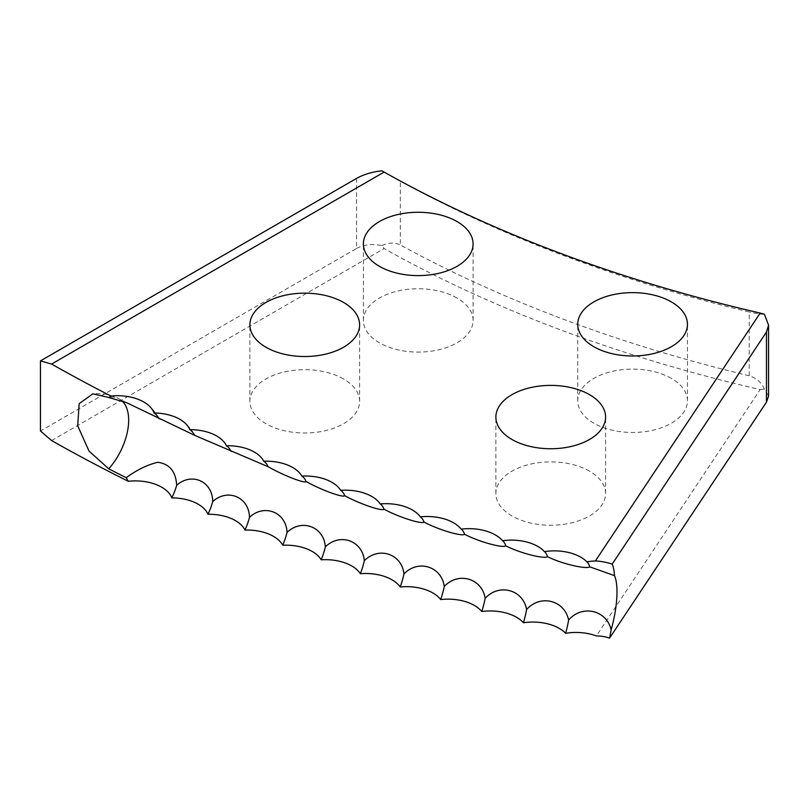 <?xml version="1.0" encoding="UTF-8"?>
<svg xmlns="http://www.w3.org/2000/svg" width="809" height="809" viewBox="0 0 809 809"><rect width="100%" height="100%" fill="white"/><g stroke="black" fill="none" stroke-linecap="round" stroke-linejoin="round"><path stroke-width="0.61" stroke-dasharray="4.04 3.03" d="M589.528 471.162A54.86 31.672 0 0 0 529.743 464.295A54.86 31.672 0 0 0 495.877 493.551A54.86 31.672 0 0 0 511.945 515.95A54.86 31.672 0 0 0 571.73 522.816A54.86 31.672 0 0 0 605.597 493.551A54.86 31.672 0 0 0 589.528 471.162M343.552 378.936A54.86 31.672 0 0 0 283.757 372.069A54.86 31.672 0 0 0 249.89 401.325A54.86 31.672 0 0 0 265.959 423.724A54.86 31.672 0 0 0 325.744 430.59A54.86 31.672 0 0 0 359.611 401.325A54.86 31.672 0 0 0 343.552 378.936M671.389 378.4A54.86 31.672 0 0 0 611.604 371.533A54.86 31.672 0 0 0 577.737 400.789A54.86 31.672 0 0 0 593.806 423.188A54.86 31.672 0 0 0 653.591 430.054A54.86 31.672 0 0 0 687.458 400.789A54.86 31.672 0 0 0 671.389 378.4M457.024 298.025A54.86 31.672 0 0 0 397.239 291.159A54.86 31.672 0 0 0 363.372 320.425A54.86 31.672 0 0 0 379.441 342.814A54.86 31.672 0 0 0 439.226 349.68A54.86 31.672 0 0 0 473.093 320.425A54.86 31.672 0 0 0 457.024 298.025M356.587 178.385L356.587 248.464L40.45 430.985M749.215 375.791A1144.391 660.71 180 0 1 400.324 244.975L400.324 181.196A1144.391 660.71 0 0 0 749.215 312.001L749.215 375.791C756.203 377.843 761.269 382.263 764.434 389.038L768.55 396.076M51.584 440.551L384.123 248.565A1152.158 665.19 0 0 0 760.167 389.564L596.364 635.935M760.167 389.564L764.434 389.038M356.587 248.464C363.676 244.601 372.1 243.64 381.868 245.602L384.123 248.565M381.868 245.602C388.391 242.467 394.539 242.255 400.324 244.975M400.324 181.196L381.868 170.82M764.434 314.256C761.309 314.377 756.233 313.619 749.215 312.001M121.299 400.303A46.841 25.433 117.2 0 0 118.943 398.766A46.841 25.433 117.2 0 0 108.74 397.472M158.807 418.587L160.809 419.547M126.649 402.7L118.943 398.766A46.841 46.841 0 0 0 92.873 393.821M194.443 435.232L195.839 435.869M230.899 451.28L231.718 451.634M495.877 493.551L495.877 417.07M249.89 401.325L249.89 324.844M577.737 400.789L577.737 324.308M363.372 320.425L363.372 243.934M587.304 562.204A46.841 46.841 0 0 0 585.888 560.859M545.094 552.203A46.841 46.841 0 0 0 542.93 550.11M503.441 541.555A46.841 46.841 0 0 0 500.518 538.652M462.374 530.249A46.841 46.841 0 0 0 458.693 526.497M421.924 518.306A46.841 46.841 0 0 0 417.484 513.675M382.121 505.736A46.841 46.841 0 0 0 376.913 500.164M342.996 492.56A46.841 46.841 0 0 0 337.04 486.007M304.589 478.786A46.841 46.841 0 0 0 297.864 471.192M266.919 464.427A46.841 46.841 0 0 0 259.446 455.74M230.019 449.501A46.841 46.841 0 0 0 221.797 439.671M193.907 434.029A46.841 46.841 0 0 0 184.958 422.986M158.625 418.02A46.841 46.841 0 0 0 148.957 405.703M473.093 320.425L473.093 243.934M687.458 400.789L687.458 324.308M359.611 401.325L359.611 324.844M605.597 493.551L605.597 417.07"/><path stroke-width="1.21" d="M126.234 477.694A1622.409 936.691 0 0 1 108.74 468.826L89.02 451.068L77.694 425.797L79.171 403.671L92.873 393.821L108.74 397.472A1622.409 936.691 0 0 0 108.891 397.553L126.639 402.7L194.585 435.313L268.183 466.742C282.998 475.257 305.023 483.822 306.105 481.537C320.789 489.809 343.228 498.01 344.745 495.695C359.277 503.734 382.111 511.561 384.073 509.215C398.433 517.022 421.651 524.465 424.047 522.088C438.225 529.652 461.808 536.721 464.639 534.304C478.635 541.636 502.561 548.31 505.817 545.842C519.611 552.941 543.86 559.221 547.541 556.693C561.122 563.58 585.676 569.455 589.791 566.866L614.496 575.624A46.841 13.702 102.5 0 1 616.984 591.925A46.841 13.702 102.5 0 1 611.098 629.877C606.71 610.006 582.065 604.343 568.606 620.058C564.702 600.227 540.301 593.978 526.608 609.541C523.14 589.65 499.052 583.006 485.157 598.347C482.113 578.395 458.359 571.356 444.262 586.464C441.653 566.472 418.253 559.049 403.974 573.925C401.8 553.892 378.774 546.085 364.323 560.728C362.584 540.665 339.942 532.484 325.339 546.884C324.035 526.79 301.808 518.245 287.053 532.403C286.194 512.299 264.381 503.38 249.496 517.295C249.071 497.181 227.703 487.918 212.696 501.59C212.706 481.466 191.804 471.849 176.686 485.279C175.826 471.455 169.496 463.8 157.674 462.293C147.208 464.862 136.731 469.999 126.234 477.694L128.307 481.294A37.325 21.55 180 0 1 171.832 497.889A37.325 21.55 180 0 1 208.014 514.281A37.325 21.55 180 0 1 244.985 530.067A37.325 21.55 180 0 1 282.725 545.246A37.325 21.55 180 0 1 321.203 559.798A37.325 21.55 180 0 1 360.369 573.702A37.325 21.55 180 0 1 400.212 586.97A37.325 21.55 180 0 1 440.693 599.57A37.325 21.55 180 0 1 481.78 611.503A37.325 21.55 180 0 1 523.433 622.758A37.325 21.55 180 0 1 565.633 633.316A37.325 21.55 180 0 1 596.364 635.935A36.516 17.859 165 0 1 609.531 638.18A40.561 11.872 102.5 0 0 611.098 629.877M268.416 466.833L268.183 466.742A40.561 18.931 -68.1 0 0 266.919 464.427A40.561 18.931 -68.1 0 0 263.764 461.251A37.325 21.55 0 0 0 259.446 455.74A37.325 21.55 0 0 0 226.399 445.769A37.325 21.55 0 0 0 221.797 439.671A37.325 21.55 0 0 0 189.822 429.68A37.325 21.55 0 0 0 184.958 422.986A37.325 21.55 0 0 0 154.044 412.994A37.325 21.55 0 0 0 148.957 405.703A37.325 21.55 0 0 0 110.934 396.036L108.891 397.553M589.528 394.671A54.86 31.672 0 0 0 529.743 387.804A54.86 31.672 0 0 0 495.877 417.07A54.86 31.672 0 0 0 511.945 439.469A54.86 31.672 0 0 0 571.73 446.335A54.86 31.672 0 0 0 605.597 417.07A54.86 31.672 0 0 0 589.528 394.671M343.552 302.445A54.86 31.672 0 0 0 283.757 295.578A54.86 31.672 0 0 0 249.89 324.844A54.86 31.672 0 0 0 265.959 347.243A54.86 31.672 0 0 0 325.744 354.109A54.86 31.672 0 0 0 359.611 324.844A54.86 31.672 0 0 0 343.552 302.445M671.389 301.909A54.86 31.672 0 0 0 611.604 295.042A54.86 31.672 0 0 0 577.737 324.308A54.86 31.672 0 0 0 593.806 346.707A54.86 31.672 0 0 0 653.591 353.573A54.86 31.672 0 0 0 687.458 324.308A54.86 31.672 0 0 0 671.389 301.909M457.024 221.545A54.86 31.672 0 0 0 397.239 214.678A54.86 31.672 0 0 0 363.372 243.934A54.86 31.672 0 0 0 379.441 266.333A54.86 31.672 0 0 0 439.226 273.199A54.86 31.672 0 0 0 473.093 243.934A54.86 31.672 0 0 0 457.024 221.545M609.531 638.18L766.467 402.144L766.467 332.054L612.18 564.106A40.43 25.514 17 0 0 595.353 560.961L760.167 313.073A1152.158 665.19 180 0 1 384.123 172.084L51.584 364.07A1622.409 936.691 0 0 0 110.934 396.036M51.584 364.07L40.45 360.905L356.587 178.385C363.676 174.42 372.1 171.902 381.868 170.82L384.123 172.084M128.307 481.294A1622.409 936.691 0 0 1 51.584 440.551L40.45 430.985L40.45 360.905M212.696 501.59A40.561 20.073 -66.3 0 1 208.014 514.281M176.686 485.279A40.561 20.812 -65 0 1 171.832 497.889M249.496 517.295A40.561 19.315 -67.5 0 1 244.985 530.067M287.053 532.403A40.561 18.536 -68.7 0 1 282.725 545.246M325.339 546.884A40.561 17.758 -69.9 0 1 321.203 559.798M364.323 560.728A40.561 16.949 -71 0 1 360.369 573.702M403.974 573.925A40.561 16.129 -72.2 0 1 400.212 586.97M444.262 586.464A40.561 15.3 -73.3 0 1 440.693 599.57M485.157 598.347A40.561 14.461 -74.3 0 1 481.78 611.503M526.608 609.541A40.561 13.611 -75.4 0 1 523.433 622.758M568.606 620.058A40.561 12.742 -76.5 0 1 565.633 633.316M612.18 564.106A46.841 13.702 -77.5 0 1 614.496 575.624M595.353 560.961A37.325 21.55 0 0 0 586.919 561.861A37.325 21.55 0 0 0 585.888 560.859A37.325 21.55 0 0 0 544.467 551.637A37.325 21.55 0 0 0 542.93 550.11A37.325 21.55 0 0 0 502.541 540.725A37.325 21.55 0 0 0 500.518 538.652A37.325 21.55 0 0 0 461.17 529.137A37.325 21.55 0 0 0 458.693 526.497A37.325 21.55 0 0 0 420.377 516.87A37.325 21.55 0 0 0 417.484 513.675A37.325 21.55 0 0 0 380.21 503.936A37.325 21.55 0 0 0 376.913 500.164A37.325 21.55 0 0 0 340.7 490.345A37.325 21.55 0 0 0 337.04 486.007A37.325 21.55 0 0 0 301.878 476.117A37.325 21.55 0 0 0 297.864 471.192A37.325 21.55 0 0 0 263.764 461.251M586.919 561.861A40.561 12.307 -77 0 1 587.304 562.204A40.561 12.307 -77 0 1 589.791 566.866M544.467 551.637A40.561 13.177 -75.9 0 1 545.094 552.203A40.561 13.177 -75.9 0 1 547.541 556.693M502.541 540.725A40.561 14.036 -74.9 0 1 503.441 541.555A40.561 14.036 -74.9 0 1 505.817 545.842M461.17 529.137A40.561 14.886 -73.8 0 1 462.374 530.249A40.561 14.886 -73.8 0 1 464.639 534.304M420.377 516.87A40.561 15.725 -72.7 0 1 421.924 518.306A40.561 15.725 -72.7 0 1 424.047 522.088M380.21 503.936A40.561 16.544 -71.6 0 1 382.121 505.736A40.561 16.544 -71.6 0 1 384.073 509.215M340.7 490.345A40.561 17.353 -70.4 0 1 342.996 492.56A40.561 17.353 -70.4 0 1 344.745 495.695M301.878 476.117A40.561 18.152 -69.3 0 1 304.589 478.786A40.561 18.152 -69.3 0 1 306.105 481.537M226.399 445.769A40.561 19.699 -66.9 0 1 230.019 449.501A40.561 19.699 -66.9 0 1 231 451.331M189.822 429.68A40.561 20.447 -65.6 0 1 193.907 434.029A40.561 20.447 -65.6 0 1 194.585 435.313M154.044 412.994A40.561 21.176 -64.4 0 1 158.625 418.02A40.561 21.176 -64.4 0 1 158.979 418.708M766.467 332.054L768.55 325.147L764.434 314.256L760.167 313.073M768.55 325.147L768.55 396.076L766.467 402.144M108.74 468.826A46.841 25.433 117.2 0 0 128.671 420.225A46.841 25.433 117.2 0 0 121.299 400.303"/></g></svg>
